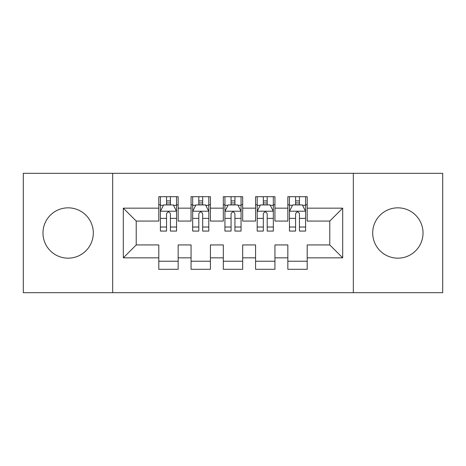<?xml version="1.0" encoding="UTF-8"?>
<svg xmlns="http://www.w3.org/2000/svg" width="466" height="466" viewBox="0 0 466 466"><rect width="100%" height="100%" fill="white"/><g stroke="black" fill="none" stroke-linecap="round" stroke-linejoin="round"><path stroke-width="0.7" d="M397.859 207.836A25.164 25.164 0 0 0 372.695 233A25.164 25.164 0 0 0 397.859 258.164A25.164 25.164 0 0 0 423.023 233A25.164 25.164 0 0 0 397.859 207.836M68.141 207.836A25.164 25.164 0 0 0 42.977 233A25.164 25.164 0 0 0 68.141 258.164A25.164 25.164 0 0 0 93.305 233A25.164 25.164 0 0 0 68.141 207.836M353.333 292.683L442.7 292.683L442.7 173.317L353.333 173.317L353.333 292.683L112.667 292.683L112.667 173.317L23.3 173.317L23.3 292.683L112.667 292.683M353.333 173.317L112.667 173.317M123.309 257.844L123.309 208.156L158.801 208.156L158.801 221.065L136.218 221.065L136.218 244.935L123.309 257.844L158.801 257.844L158.801 269.296L178.158 269.296L178.158 257.844L191.06 257.844L191.06 269.296L210.416 269.296L210.416 257.844L223.319 257.844L223.319 269.296L242.681 269.296L242.681 257.844L255.584 257.844L255.584 269.296L274.94 269.296L274.94 257.844L287.842 257.844L287.842 269.296L307.199 269.296L307.199 244.935L329.782 244.935L329.782 221.065L307.199 221.065L307.199 208.156L342.691 208.156L342.691 257.844L307.199 257.844M307.199 208.156L307.199 196.704L287.842 196.704L287.842 208.156L274.94 208.156L274.94 196.704L255.584 196.704L255.584 208.156L242.681 208.156L242.681 196.704L223.319 196.704L223.319 208.156L210.416 208.156L210.416 196.704L191.06 196.704L191.06 208.156L178.158 208.156L178.158 196.704L158.801 196.704L158.801 208.156M274.94 257.844L274.94 244.935L287.842 244.935L287.842 257.844M342.691 208.156L329.782 221.065M242.681 257.844L242.681 244.935L255.584 244.935L255.584 257.844M287.842 208.156L287.842 221.065L274.94 221.065L274.94 208.156M210.416 257.844L210.416 244.935L223.319 244.935L223.319 257.844M255.584 208.156L255.584 221.065L242.681 221.065L242.681 208.156M178.158 257.844L178.158 244.935L191.06 244.935L191.06 257.844M223.319 208.156L223.319 221.065L210.416 221.065L210.416 208.156M136.218 244.935L158.801 244.935L158.801 257.844M191.06 208.156L191.06 221.065L178.158 221.065L178.158 208.156M287.842 204.772L289.456 204.772M305.591 204.772L307.199 204.772M255.584 204.772L257.197 204.772M273.326 204.772L274.94 204.772M223.319 204.772L224.932 204.772M241.068 204.772L242.681 204.772M191.06 204.772L192.674 204.772M208.803 204.772L210.416 204.772M158.801 204.772L160.409 204.772M176.544 204.772L178.158 204.772M158.801 261.228L178.158 261.228M191.06 261.228L210.416 261.228M223.319 261.228L242.681 261.228M255.584 261.228L274.94 261.228M287.842 261.228L307.199 261.228M123.309 208.156L136.218 221.065M329.782 244.935L342.691 257.844M170.41 200.898L166.543 200.898M176.544 227.018L170.41 227.018L170.41 231.066L176.544 231.066L176.544 211.383L173.317 204.935L163.636 204.935L160.409 211.383L160.409 231.066L166.543 231.066L166.543 227.018L160.409 227.018M160.409 211.383L160.409 196.704M176.544 211.383L176.544 196.704M166.543 204.935L166.543 196.704M170.41 196.704L170.41 204.935M170.41 227.018L170.41 213.807C169.123 211.319 167.836 211.319 166.543 213.807L166.543 227.018M170.41 204.772L166.543 204.772M202.675 200.898L198.801 200.898M208.803 227.018L202.675 227.018L202.675 231.066L208.803 231.066L208.803 211.383L205.576 204.935L195.901 204.935L192.674 211.383L192.674 231.066L198.801 231.066L198.801 227.018L192.674 227.018M192.674 211.383L192.674 196.704M208.803 211.383L208.803 196.704M198.801 204.935L198.801 196.704M202.675 196.704L202.675 204.935M202.675 227.018L202.675 213.807C201.388 211.319 200.095 211.319 198.801 213.807L198.801 227.018M202.675 204.772L198.801 204.772M234.934 200.898L231.066 200.898M241.068 227.018L234.934 227.018L234.934 231.066L241.068 231.066L241.068 211.383L237.841 204.935L228.159 204.935L224.932 211.383L224.932 231.066L231.066 231.066L231.066 227.018L224.932 227.018M224.932 211.383L224.932 196.704M241.068 211.383L241.068 196.704M231.066 204.935L231.066 196.704M234.934 196.704L234.934 204.935M234.934 227.018L234.934 213.807C233.647 211.319 232.359 211.319 231.066 213.807L231.066 227.018M234.934 204.772L231.066 204.772M267.199 200.898L263.325 200.898M273.326 227.018L267.199 227.018L267.199 231.066L273.326 231.066L273.326 211.383L270.099 204.935L260.424 204.935L257.197 211.383L257.197 231.066L263.325 231.066L263.325 227.018L257.197 227.018M257.197 211.383L257.197 196.704M273.326 211.383L273.326 196.704M263.325 204.935L263.325 196.704M267.199 196.704L267.199 204.935M267.199 227.018L267.199 213.807C265.911 211.319 264.618 211.319 263.325 213.807L263.325 227.018M267.199 204.772L263.325 204.772M299.457 200.898L295.59 200.898M305.591 227.018L299.457 227.018L299.457 231.066L305.591 231.066L305.591 211.383L302.364 204.935L292.683 204.935L289.456 211.383L289.456 231.066L295.59 231.066L295.59 227.018L289.456 227.018M289.456 211.383L289.456 196.704M305.591 211.383L305.591 196.704M295.59 204.935L295.59 196.704M299.457 196.704L299.457 204.935M299.457 227.018L299.457 213.807C298.17 211.319 296.877 211.319 295.59 213.807L295.59 227.018M299.457 204.772L295.59 204.772M176.463 211.226L160.49 211.226M160.409 205.32L163.444 205.32M173.509 205.32L176.544 205.32M166.543 218.373L160.409 218.373M176.544 218.373L170.41 218.373M170.41 202.955L166.543 202.955M208.721 211.226L192.755 211.226M192.674 205.32L195.708 205.32M205.774 205.32L208.803 205.32M198.801 218.373L192.674 218.373M208.803 218.373L202.675 218.373M202.675 202.955L198.801 202.955M240.986 211.226L225.014 211.226M224.932 205.32L227.967 205.32M238.033 205.32L241.068 205.32M231.066 218.373L224.932 218.373M241.068 218.373L234.934 218.373M234.934 202.955L231.066 202.955M273.245 211.226L257.279 211.226M257.197 205.32L260.226 205.32M270.292 205.32L273.326 205.32M263.325 218.373L257.197 218.373M273.326 218.373L267.199 218.373M267.199 202.955L263.325 202.955M305.51 211.226L289.537 211.226M289.456 205.32L292.491 205.32M302.556 205.32L305.591 205.32M295.59 218.373L289.456 218.373M305.591 218.373L299.457 218.373M299.457 202.955L295.59 202.955"/></g></svg>
